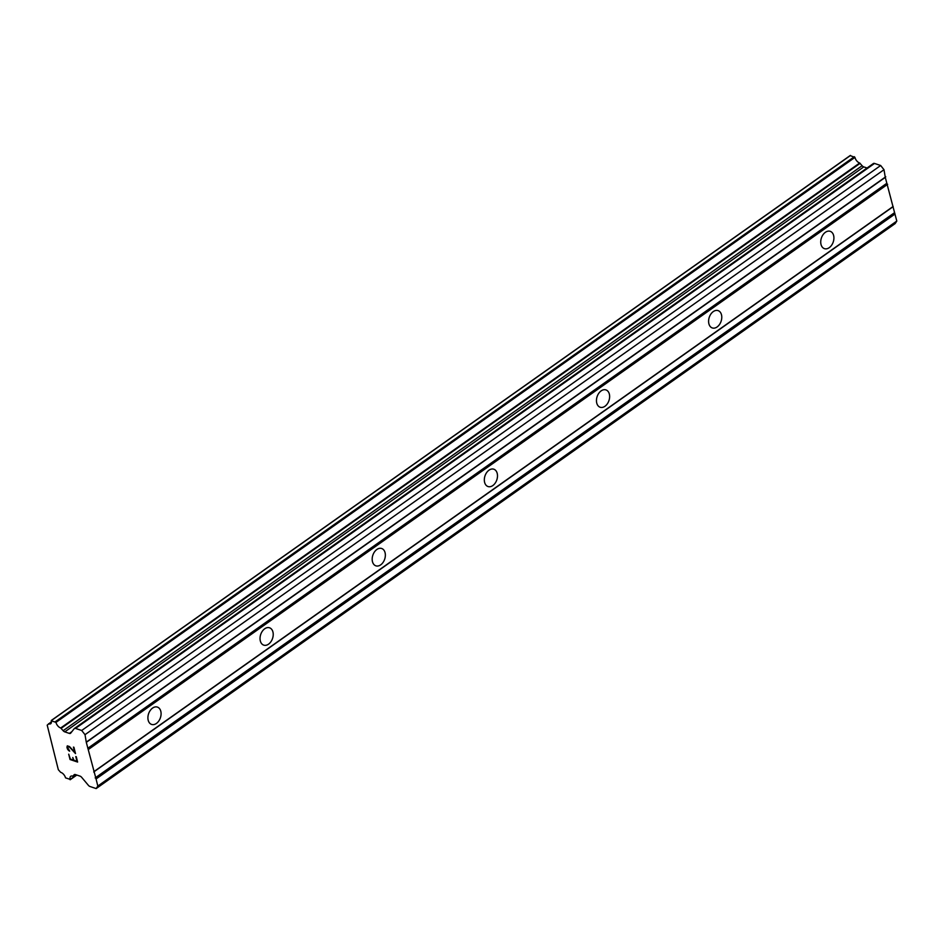 <?xml version="1.0" encoding="UTF-8"?>
<svg xmlns="http://www.w3.org/2000/svg" width="944" height="944" viewBox="0 0 944 944"><rect width="100%" height="100%" fill="white"/><g stroke="black" fill="none" stroke-linecap="round" stroke-linejoin="round"><path stroke-width="1.42" d="M829.233 247.67A9.133 6.242 -71.5 0 1 824.419 248.65A9.133 6.242 -71.5 0 1 820.749 241.322A9.133 6.242 -71.5 0 1 825.398 232.295A9.133 6.242 -71.5 0 1 830.224 231.327A9.133 6.242 -71.5 0 1 833.894 238.655A9.133 6.242 -71.5 0 1 829.233 247.67M717.098 326.966A9.133 6.242 -71.5 0 1 712.283 327.946A9.133 6.242 -71.5 0 1 708.614 320.618A9.133 6.242 -71.5 0 1 713.263 311.591A9.133 6.242 -71.5 0 1 718.077 310.611A9.133 6.242 -71.5 0 1 721.759 317.951A9.133 6.242 -71.5 0 1 717.098 326.966M604.962 406.262A9.133 6.242 -71.5 0 1 600.148 407.242A9.133 6.242 -71.5 0 1 596.478 399.914A9.133 6.242 -71.5 0 1 601.127 390.887A9.133 6.242 -71.5 0 1 605.942 389.907A9.133 6.242 -71.5 0 1 609.612 397.247A9.133 6.242 -71.5 0 1 604.962 406.262M492.827 485.558A9.133 6.242 -71.5 0 1 488.013 486.538A9.133 6.242 -71.5 0 1 484.343 479.21A9.133 6.242 -71.5 0 1 488.992 470.183A9.133 6.242 -71.5 0 1 493.806 469.203A9.133 6.242 -71.5 0 1 497.476 476.543A9.133 6.242 -71.5 0 1 492.827 485.558M380.692 564.854A9.133 6.242 -71.5 0 1 375.877 565.834A9.133 6.242 -71.5 0 1 372.196 558.506A9.133 6.242 -71.5 0 1 376.857 549.479A9.133 6.242 -71.5 0 1 381.671 548.499A9.133 6.242 -71.5 0 1 385.341 555.839A9.133 6.242 -71.5 0 1 380.692 564.854M268.556 644.15A9.133 6.242 -71.5 0 1 263.73 645.13A9.133 6.242 -71.5 0 1 260.06 637.79A9.133 6.242 -71.5 0 1 264.721 628.775A9.133 6.242 -71.5 0 1 269.536 627.795A9.133 6.242 -71.5 0 1 273.205 635.135A9.133 6.242 -71.5 0 1 268.556 644.15M156.409 723.446A9.133 6.242 -71.5 0 1 151.595 724.426A9.133 6.242 -71.5 0 1 147.925 717.086A9.133 6.242 -71.5 0 1 152.586 708.071A9.133 6.242 -71.5 0 1 157.4 707.091A9.133 6.242 -71.5 0 1 161.07 714.431A9.133 6.242 -71.5 0 1 156.409 723.446M68.711 754.185L70.045 759.519L68.7 754.185L70.387 759.082L73.431 760.085L72.782 757.525M73.408 760.097L72.771 757.513L73.915 760.262L76.96 761.265L76.275 756.71L77.609 762.056L70.033 759.519L77.609 762.044M75.791 756.557L76.96 761.265M69.703 751.141L67.413 747.152L68.121 746.267L69.585 747.129L67.543 746.456M69.242 750.987L68.393 750.303L69.254 750.976M67.921 749.725L67.331 748.698L67.933 749.713M67.331 748.698L66.894 746.94L67.343 748.698M67.295 745.831L69.502 746.574L74.67 752.108L73.915 747.247L75.496 753.583L69.573 747.141L75.485 753.548M73.431 747.093L74.682 752.108M48.569 723.741A5.015 2.679 54.7 0 0 50.705 723.729A5.015 2.679 54.7 0 0 51.283 720.779L55.979 722.372A5.015 2.679 54.7 0 0 60.711 727.977L63.13 730.691A3.044 1.628 54.7 0 0 64.794 731.871L69.372 733.405A3.044 1.628 54.7 0 0 70.493 733.335A3.044 1.628 54.7 0 0 70.682 733.158L74.222 728.674A3.044 1.628 54.7 0 1 74.411 728.497A3.044 1.628 54.7 0 1 75.532 728.426L81.691 730.479L85.019 734.68L86.305 742.35L96.064 778.965L97.822 786.045L96.17 788.57L90.01 786.517A3.044 1.628 54.7 0 1 88.335 785.266L81.703 777.372A3.044 1.628 54.7 0 0 80.028 776.121L75.449 774.587A3.044 1.628 54.7 0 0 74.269 774.646A3.044 1.628 54.7 0 0 74.128 774.776L72.747 776.216A5.015 2.679 54.7 0 0 70.729 776.287A5.015 2.679 54.7 0 0 70.198 779.39L65.514 777.844A5.015 2.679 54.7 0 0 60.687 772.357L58.316 769.702L47.2 725.134L51.436 721.723M96.17 788.57L895.148 223.598L896.8 221.061L885.283 177.378L883.997 169.708L880.669 165.507L874.51 163.442A3.044 1.628 -125.3 0 0 873.389 163.524A3.044 1.628 -125.3 0 0 873.2 163.69M867.052 167.997L863.772 166.899A3.044 1.628 54.7 0 1 862.108 165.719L859.689 163.005A5.015 2.679 54.7 0 1 854.957 157.388L850.237 155.642M87.792 748.297L886.77 183.313M88.653 749.288L887.631 184.316M86.305 742.35L885.283 177.378M86.777 741.76L885.755 176.776M85.019 734.68L883.997 169.708M81.691 730.479L880.669 165.507M64.794 731.871L863.772 166.899M63.13 730.691L862.108 165.719M61.136 728.32L860.114 163.347M55.401 721.688L854.379 156.704M70.222 779.532L76.653 774.989M73.054 776.121L75.296 774.54M97.822 786.045L896.8 221.061M96.064 778.965L895.042 213.993M95.179 777.915L894.157 212.943M93.704 771.98L892.682 206.996M94.176 771.437L893.154 206.453M75.532 728.426L874.51 163.442M69.372 733.405L71.886 731.635M60.711 727.977L859.689 163.005M55.979 722.372L854.957 157.388M51.578 720.402L850.556 155.43M70.198 779.39L76.499 774.941M74.411 728.497L873.389 163.524M51.354 720.425L850.332 155.441M70.139 779.768L76.818 775.048M72.983 776.216L75.331 774.552"/></g></svg>
